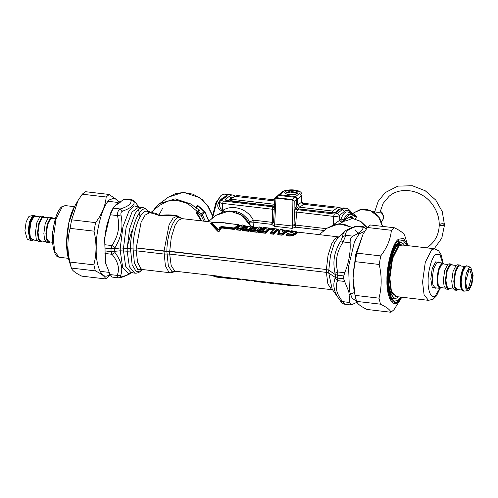 <?xml version="1.0" encoding="UTF-8"?>
<svg xmlns="http://www.w3.org/2000/svg" width="498" height="498" viewBox="0 0 498 498"><rect width="100%" height="100%" fill="white"/><g stroke="black" fill="none" stroke-linecap="round" stroke-linejoin="round"><path stroke-width="0.75" d="M212.522 222.183L214.987 222.345M219.606 202.642L218.522 202.885L217.757 204.883C217.582 207.84 219.045 209.832 222.145 210.853L221.946 211.93M218.522 202.885L219.238 201.273C221.473 198.565 224.081 196.754 227.069 195.839L220.577 200.489L219.686 202.064L219.674 206.57L220.508 208.407L222.332 209.602L222.145 210.853M229.105 200.744L228.98 200.277L231.296 197.855L234.128 196.772M353.312 215.397L353.854 214.968C354.925 214.028 354.632 213.748 352.976 214.128M353.275 215.379L354.034 215.323C355.883 215.503 356.655 216.101 356.35 217.109L355.186 219.406M219.643 202.387L218.666 202.543M353.219 215.547L353.648 215.559L353.182 215.31L352.596 217.993L353.213 218.547M352.839 218.491L350.175 216.723L353.138 215.702L356.35 217.109M353.512 215.51L354.034 215.323M352.279 217.769L352.559 218.454M345.749 208.195L344.062 208.401L342.518 209.322L340.221 209.048L343.247 207.903L345.749 208.195C347.828 208.282 349.876 209.944 351.905 213.175L351.246 212.982C349.054 210.056 346.807 209.502 344.498 211.333L339.375 215.597C338.179 216.337 336.256 216.599 333.616 216.387L296.627 212.067L297.661 209.714L298.557 208.967L332.434 212.808L298.613 208.855L296.596 206.757L296.31 199.966L294.797 201.229L294.922 208.768L296.596 206.757L298.613 208.855M332.197 212.895L335.017 212.634M351.078 214.258L350.779 213.374L351.246 212.982C351.594 214.414 352.466 215.074 353.854 214.968M350.25 214.084L350.2 213.325L350.779 213.374M352.279 218.417L350.175 216.723L344.118 220.184L344.435 221.162L343.215 221.523L343.377 220.34L341.062 218.84C343.695 212.142 346.739 210.305 350.2 213.325M277.181 195.982L278.749 195.421L294.884 197.308C296.098 197.725 296.571 198.609 296.31 199.966L296.74 206.838M296.123 198.229L296.416 199.163M294.891 197.308L292.245 199.511L294.797 201.229L292.108 200.022L292.245 199.511L276.11 197.625L274.952 197.837L274.616 198.391M274.174 206.023L272.655 207.461L274.118 207.075M235.162 196.081L232.491 194.967L230.58 195.316L225.432 199.381L227.1 200.489M225.432 199.381C224.959 199.959 225.588 200.377 227.318 200.65L274.373 206.029M353.051 218.522L352.596 217.993M339.729 223.695L343.215 221.523C341.84 221.61 340.981 220.944 340.644 219.537L341.062 218.84M344.118 220.184L343.377 220.34L346.01 215.485L349.279 213.966L350.088 214.059L344.118 220.184M349.247 217.109L351.756 218.485C350.318 219.394 347.878 220.29 344.435 221.162M352.466 218.448L360.322 221.324L367.225 227.785M297.294 210.337L294.922 208.768L294.436 212.042L294.069 224.523L295.688 224.66L295.706 227.169L324.254 230.506M227.1 195.839L224.374 194.021L221.093 195.341L216.723 202.188L212.509 218.174M222.762 211.669L222.214 210.859L222.631 203.427C220.184 203.047 219.294 202.456 219.954 201.646M224.05 211.326L223.409 209.975L222.401 209.614M222.699 211.121L223.409 209.975C233.363 204.205 247.662 209.104 253.32 220.141L272.294 222.357L273.134 222.936L271.647 224.361L274.342 226.279L274.672 223.969L292.469 226.042L294.069 224.523L295.706 227.169L292.139 228.358L292.469 226.042L292.108 200.022M249.952 223.826L249.728 222.071L247.88 219.182L242.993 214.52L239.339 212.546L236.301 211.588L232.591 211.14M334.351 214.003L333.616 216.387L333.218 224.785L339.897 220.16L339.375 215.597L337.401 213.58L334.351 214.003L297.661 209.714L295.669 207.529M278.749 195.421L274.666 198.876M276.16 197.631L275.948 198.136M296.416 199.107C296.397 198.272 295.905 197.669 294.941 197.289L278.793 195.403L277.212 195.951L274.902 197.874L273.551 222.127L273.134 222.936M272.655 207.461L272.611 209.26L274.006 209.652M274.143 206.645L273.06 206.844L223.365 201.043L222.631 203.427L272.611 209.26L272.35 221.934L273.551 222.127L274.672 223.969L276.017 198.142L292.04 200.015L292.189 199.505M249.728 222.071L253.32 220.141L252.996 222.183L249.728 222.071M294.598 225.445L295.706 225.096L326.445 228.682M272.35 221.934L271.647 224.361L252.996 222.183L253.588 226.901M323.831 235.181L329.888 235.884M221.093 195.341L215.895 202.811L211.756 218.803M208.886 221.193L205.114 212.26L204.136 211.606L205.039 212.26L208.73 221.324M153.415 210.417L156.073 206.857L159.634 203.626L175.172 198.845L191.164 204.062L195.658 207.703L197.426 205.406L200.856 207.934M199.698 210.168L198.59 210.218L196.76 211.743L197.874 211.687L199.698 210.168L196.094 208.04L198.011 205.643L204.846 211.899M201.671 220.913L197.077 212.864L197.874 211.687L201.478 213.823L204.136 211.606L197.426 205.406M196.094 208.04L195.658 207.703M158.825 215.317L162.398 208.681M281.949 231.053L282.964 231.172L281.949 231.053L282.024 230.275L284.215 230.755L284.414 230.375L284.731 230.593L282.584 231.29L282.497 230.499L283.02 231.296M282.024 230.275L282.858 230.194L283.138 231.284M282.715 229.765L280.723 229.435C280.169 229.821 279.602 231.097 279.017 233.263L281.918 233.606C284.171 231.632 286.437 230.549 288.703 230.362L283.163 230.001M282.827 229.678L283.269 229.914M279.814 230.039L279.932 229.952C279.366 230.288 278.737 231.695 278.052 234.166L278.899 233.562L279.017 233.263L278.575 233.431L280.206 229.628L280.723 229.435L279.695 230.144M279.502 230.107C278.948 230.462 278.345 231.856 277.691 234.297L278.22 234.521L278.899 233.562L282.322 233.867L288.821 230.468L289.736 231.147M277.691 234.297L278.127 234.751L281.98 234.956L281.918 233.606L282.459 234.683C284.831 232.41 287.24 231.209 289.687 231.091L290.023 231.34C287.583 231.47 285.18 232.653 282.796 234.894L281.893 235.193L282.796 234.894M289.817 231.234L289.108 230.667M286.593 230.12L286.188 230.257L286.593 230.12M286.151 230.163L285.74 230.306L286.151 230.163M296.634 232L338.59 236.899L335.135 238.455L331.836 243.422L328.033 255.312L326.383 269.524L166.855 251.204C167.004 231.333 176.28 211.276 181.87 218.746L178.359 220.265L174.966 225.55L171.3 237.322L169.712 251.229M296.802 232.186L296.995 232.267C297.941 232.865 296.721 233.879 293.334 235.311C290.701 236.289 288.367 236.257 286.331 235.23L287.589 233.469M292.164 232.684L289.606 231.657L290.34 231.414M270.657 229.273L270.24 229.441L270.862 229.709L273.246 230.001L270.084 233.282L270.999 232.51L274.024 232.865L278.233 229.36L277.915 229.192L278.78 229.821C277.218 230.014 275.699 231.277 274.224 233.612L273.639 234.228L274.616 233.811L273.558 232.628L273.732 233.992L270.526 233.618L271.435 232.379L273.558 232.628C274.964 230.555 276.378 229.373 277.797 229.092L278.233 229.36M261.394 228.8L260.217 229.727L260.703 230.138L263.616 230.3M260 230.25L258.804 231.813L259.358 231.153L265.714 231.894L269.928 228.389L269.611 228.227L270.476 228.85C268.914 229.043 267.395 230.306 265.92 232.647L265.334 233.257L266.312 232.84L265.247 231.657L265.422 233.027L258.885 232.261L259.794 231.016L265.247 231.657C266.654 229.584 268.073 228.408 269.493 228.121L269.928 228.389M253.09 227.829L251.913 228.756L252.399 229.167L255.343 229.304M251.689 229.279L250.494 230.842L251.048 230.182L257.41 230.929L261.618 227.418L261.307 227.256L262.166 227.885C260.603 228.072 259.084 229.335 257.609 231.676L257.024 232.286L258.001 231.869L256.943 230.686L257.117 232.056L250.575 231.29L251.484 230.051L256.943 230.686C258.35 228.613 259.763 227.437 261.189 227.15L261.618 227.418M244.786 226.858L243.609 227.785L244.088 228.196L247.033 228.333M243.385 228.308L242.19 229.871L242.744 229.211L249.1 229.958L249.305 230.705C250.78 228.364 252.299 227.1 253.862 226.914L252.996 226.285L253.314 226.453L249.1 229.958L248.633 229.715C250.046 227.642 251.459 226.466 252.878 226.179L250.289 226.098M211.276 223.179L210.598 223.739L217.645 231.19C218.697 231.807 219.444 231.514 219.873 230.306L219.419 230.076L220.546 227.916L221.629 227.636L234.135 229.099L238.853 225.164M219.873 230.306L221.517 227.966L234.023 229.422L233.967 228.389L235.081 228.165L235.616 228.825L239.606 225.507L238.449 224.66L238.978 224.922L235.081 228.165L234.546 227.835L238.486 224.554L238.978 224.922M221.517 227.966L221.473 226.932L233.967 228.389L234.546 227.835M238.486 224.554L225.613 223.191M211.227 222.899L223.11 222.556L215.858 222.313L211.918 222.656L211.009 223.428L217.931 230.985C218.628 231.688 219.126 231.383 219.419 230.076L220.446 227.493L220.994 228.177M211.694 222.805L218.273 229.254L219.419 229.329L217.912 229.528L217.645 231.19M219.904 227.175L221.616 226.528L221.473 226.932L220.446 227.493L219.904 227.175L218.877 229.049M250.755 225.936L248.303 226.646L245.701 226.341L244.923 226.988L247.973 227.661L246.647 228.358M247.525 227.293L247.133 228.227L243.541 228.146M249.317 226.54L248.851 226.702M258.001 231.869C259.477 229.559 260.983 228.308 262.527 228.103L261.207 227.15L259.066 226.901L256.613 227.611L254.011 227.312L252.772 228.121L255.667 228.613L254.957 229.329M261.189 227.15L258.885 226.907L257.261 227.586L254.073 227.293L252.772 228.121L252.523 228.881L253.544 227.474M252.474 229.036L251.826 229.142L251.048 230.182L252.374 228.937L255.443 229.198L255.823 228.787M253.227 227.96L255.829 228.265L256.277 228.632L255.443 229.198M255.829 228.265L255.312 229.335M257.628 227.505L257.161 227.673M269.493 228.121L264.04 227.486L262.795 227.897L266.312 228.258L265.465 228.644M263.062 228.109L263.261 227.729L262.795 227.897L262.72 228.426M265.932 228.476L261.855 228.445L261.077 229.092L261.375 229.279L264.133 229.759L263.261 230.3M260.778 230.008L260.137 230.113L259.358 231.153L260.778 230.008L260.137 230.113M261.855 228.445L262.471 228.364L261.537 228.931L264.581 229.597L263.747 230.169L260.155 230.088M263.747 230.169L264.133 229.759M264.139 229.236L263.647 230.275M263.261 227.729L265.745 228.022L265.204 228.719M277.797 229.092L271.877 228.619M272.344 228.458L271.099 228.868L271.366 229.08L274.099 229.422L270.999 232.51L274.099 229.422M271.366 229.08L271.572 228.7L271.024 229.397L273.632 229.864M271.572 228.7L273.881 228.974L273.19 229.976M273.881 228.974L274.566 229.254M255.891 229.049L252.274 228.993M264.201 230.014L260.579 229.964M247.587 228.078L243.522 228.171L242.271 230.319L249.697 230.898C251.173 228.588 252.679 227.337 254.217 227.132L253.862 226.914M247.518 227.816L247.133 228.227M265.745 228.022L266.312 228.258M245.24 226.503L244.462 227.15L247.363 227.642L247.002 228.364M292.581 232.473L289.998 231.514L290.807 230.972L293.266 231.52C293.733 231.987 293.141 232.473 291.511 232.983L288.211 233.132L287.103 234.153L292.892 234.34C296.024 233.195 297.125 232.28 296.192 231.595L291.467 230.742L290.29 231.178L291.461 230.736L296.055 231.483L296.876 232.267M288.211 233.132L287.539 234.01L292.643 234.023C295.557 232.896 296.603 232.024 295.781 231.408M290.334 231.14L292.768 231.788L292.818 232.305L287.433 233.637M291.106 231.072L291.019 232.155M293.266 231.52L292.052 232.385M288.74 233.045L289.07 233.114L288.74 233.045M286.257 234.813L287.539 234.01L286.58 235.019L287.763 233.282M211.469 223.048L210.598 223.739M211.731 222.811L211.233 223.185L217.912 229.528L218.273 229.254M239.737 226.148L236.656 229.379L237.004 229.952L240.21 230.325L240.795 229.709C242.271 227.374 243.79 226.104 245.352 225.918L244.493 225.289L244.804 225.457L240.596 228.962L241.188 229.908C242.663 227.598 244.169 226.341 245.713 226.142L245.352 225.918M240.005 229.024L240.596 228.962L240.129 228.725C241.536 226.652 242.949 225.47 244.375 225.189L242.252 224.94C240.851 225.227 239.432 226.403 238.007 228.476L240.129 228.725L240.304 230.088L237.098 229.715L237.882 228.775L240.005 229.024M236.656 229.379L237.882 228.775L238.007 228.476L237.571 228.607L238.822 227.02L237.017 229.267L237.004 229.952M244.923 226.988L243.989 227.654L244.213 227.916L243.989 227.654L244.213 227.916L244.923 226.988L243.976 227.667M242.912 228.538L241.829 229.983L242.19 229.871L242.177 230.555L248.72 231.321L248.633 229.715L243.18 229.08L244.163 228.072M252.293 228.626L252.523 228.881L251.913 228.756L252.293 228.626M251.216 229.51L250.139 230.954L250.494 230.842L250.488 231.526L257.024 232.286M266.312 232.84C267.781 230.53 269.294 229.279 270.831 229.074L269.518 228.121L264.058 227.486L262.322 228.333M261.537 228.931L260.597 229.59L260.828 229.852L260.597 229.59L260.828 229.852L261.537 228.931L260.585 229.609M259.526 230.474L258.443 231.919L258.804 231.813L258.792 232.498L265.334 233.257M274.616 233.811C276.091 231.502 277.598 230.244 279.135 230.045L277.822 229.092L272.369 228.451L271.099 228.862L270.632 229.304L270.862 229.709M274.143 229.385L270.445 233.17L270.433 233.855L273.639 234.228M226.167 222.98L225.127 222.83L226.167 222.98M296.995 232.267L296.659 232.112C297.505 232.647 296.329 233.63 293.117 235.056C290.658 236.033 288.479 236.021 286.58 235.019L286.331 235.23M290.29 231.172L289.998 231.514M287.022 233.805L287.414 233.662M151.79 213.156L152.674 212.845C154.847 212.839 157.063 213.754 159.316 215.584L172.426 215.566L177.083 216.113L181.863 218.74M166.855 251.204L136.253 247.948L127.202 248.346L129.536 229.099L134.97 213.729L138.581 209.004L142.347 207.554C144.208 207.697 146.007 208.743 147.757 210.691L147.707 211.613L149.493 212.889M151.597 213.138L152.674 212.845L153.023 211.862C150.925 212.739 149.145 212.322 147.663 210.617C141.189 202.275 130.576 225.526 130.457 248.321M244.636 226.926L245.028 226.789M262.172 228.003L262.527 228.103L262.166 227.885M252.947 227.897L253.333 227.754M270.476 228.974L270.831 229.074L270.476 228.85M261.251 228.868L261.637 228.725M260.217 229.727L260.597 229.59L260.217 229.727M279.135 230.045L278.78 229.821M270.24 229.441L270.632 229.304L270.24 229.441M328.78 270.209L335.241 274.51L335.03 273.228C333.797 267.314 333.585 262.004 334.401 257.285C335.154 252.075 337.339 246.541 340.956 240.683L342.543 236.849L343.004 233.78L344.709 231.57L338.26 237.322L334.482 242.843L330.498 255.318L328.78 270.209L326.383 269.524M132.997 247.973C133.159 228.507 141.544 207.772 147.707 211.613L149.151 212.82L152.519 213.244L159.316 215.584C165.71 214.557 171.717 214.65 177.344 215.871L182.492 218.753M127.202 248.346L120.261 247.948L114.528 248.732L115.069 247.537L112.013 245.576L111.135 248.77L114.528 248.732M137.641 205.344L135.699 202.754C134.616 201.41 134.093 201.005 134.136 201.541C134.821 204.89 130.968 208.102 122.583 211.164C121.182 211.756 120.653 213.032 120.989 214.999C122.228 221.423 122.278 227.219 121.151 232.385C120.261 237.092 118.231 242.146 115.069 247.537M151.591 212.011L153.023 211.862M177.537 216.182L177.344 215.871M281.762 284.383L276.209 283.922L275.226 283.2M278.762 284.121L281.631 284.283M131.416 199.679L130.862 200.109C131.846 203.595 128.297 206.552 120.211 208.973C118.306 209.982 117.391 212.185 117.472 215.597C118.848 221.641 119.01 227.007 117.964 231.701C117.148 235.977 115.169 240.602 112.013 245.576L104.972 244.755C104.487 234.49 106.304 224.498 110.432 214.769L113.787 206.919L123.821 199.287L125.278 198.963L131.416 199.679C133.047 199.947 134.448 200.931 135.618 202.63L138.905 207.149M134.136 201.541L130.862 200.109L123.821 199.287M122.583 211.164L120.211 208.973L113.171 208.152M120.989 214.999L117.472 215.597L110.432 214.769M114.515 251.571L115.038 252.592C121.331 261.052 123.211 268.69 120.672 275.506L117.154 275.4L117.347 277.031L118.381 277.816L112.243 277.1L110.114 274.579L105.651 263.243L105.028 250.899L111.017 251.646L120.242 250.799L127.171 251.204L136.215 250.799L163.96 254.042L169.675 254.08L326.346 272.375L328.73 273.06L335.297 277.423L337.712 278.114L343.67 278.812L343.688 275.973L337.725 275.276L337.712 278.114M131.659 231.203L126.822 248.303M120.267 202.723L116.395 204.149L112.666 208.836L110.531 213.119L104.611 237.957L105.47 262.658L106.323 265.751M357.956 226.136L364.094 226.851L363.521 227.281L355.18 226.447L357.95 226.129L356.481 226.459C348.395 228.881 344.846 231.838 345.836 235.324L342.543 236.849M363.521 227.281C362.276 230.506 358.728 233.456 352.877 236.145L345.836 235.324L343.091 241.941L340.956 240.683M344.678 272.742L337.632 271.92L337.725 275.226L343.813 275.942L344.678 272.742C348.793 263.019 350.617 253.028 350.131 242.763L343.091 241.941C339.617 247.419 337.544 252.53 336.872 257.267C336.131 261.55 336.387 266.436 337.632 271.92L335.03 273.228M337.725 275.226L335.241 274.51M337.706 278.065L337.588 280.629C334.781 287.141 336.511 294.175 342.78 301.751L344.921 304.266L351.053 304.981L349.82 302.572L340.719 301.315C341.889 303.014 343.284 303.998 344.921 304.266M356.985 302.274L351.059 304.981M364.785 231.277L359.102 233.867L354.508 241.611L348.588 266.442L349.447 291.149L352.086 298.159L356.524 301.278M151.448 212.048L159.204 205.593L167.54 201.173L176.653 200.264L187.584 203.489L197.22 211.364M235.542 278.463L233.842 278.973L219.643 277.43L220.191 277.187L212.665 275.792M234.278 278.98L216.742 277.125L233.817 278.973L235.672 278.482M285.217 284.146L284.072 284.756L281.968 284.507L281.208 283.773L282.086 284.613L284.19 284.856L284.981 284.339L281.295 283.86M284.072 284.756L284.707 284.663L284.072 284.756L284.514 284.234M278.724 284.034L278.32 284.171L278.868 283.611L275.083 283.057M279.496 284.034L279.677 283.561L279.173 283.985M274.834 283.051L273.265 283.586L267.831 282.945L266.847 282.092M267.401 282.677L273.172 283.48L273.47 282.945L266.934 282.179M274.784 283.045L273.172 283.48M266.48 282.08L264.861 282.509L259.408 281.874L258.543 281.246M258.169 281.109L256.557 281.538L254.434 281.295L253.569 280.667M249.865 280.137L248.247 280.573L246.124 280.324L245.265 279.695M237.621 279.328L236.749 278.581L240.54 279.141L239.743 279.577L237.621 279.328M241.356 279.141L239.862 279.683L237.303 279.166M349.447 294.573L353.754 292.787M120.672 275.506C120.317 276.689 120.84 277.087 122.234 276.72L121.157 277.498C127.364 275.307 130.856 273.601 131.628 272.375M122.234 276.72L126.841 275.151L131.229 272.717M343.67 278.812L344.628 281.451L337.588 280.629L335.005 278.276L333.921 282.989L333.841 286.126L334.774 290.994L337.345 296.522L340.638 301.197M115.038 252.592L111.969 254.285C118.231 261.855 119.962 268.895 117.154 275.4L110.114 274.579L108.794 276.427L105.763 278.948C105.034 276.577 101.555 273.888 95.317 270.868L93.842 264.855C96.656 253.943 96.712 242.713 94.016 231.159L95.572 222.618C101.866 214.401 105.408 205.861 106.192 197.003L109.224 194.475L119.277 201.721M104.972 244.755L105.047 248.06L111.135 248.77M105.047 248.06L105.059 250.948M364.088 226.851L366.161 229.254M350.131 242.763C350.082 239.364 350.997 237.16 352.877 236.145M344.628 281.451L348.812 291.635L349.82 302.572M105.072 248.11L111.035 248.807L120.255 247.96L127.183 248.365L136.234 247.96L163.973 251.204L169.687 251.247L326.358 269.536L328.748 270.221L335.316 274.585L337.725 275.276M219.643 277.43L218.622 277.286L219.176 276.676L217.694 276.209L213.717 275.917M218.018 277.187L217.408 276.029L174.73 271.167L171.15 265.44L169.694 254.086M273.757 283.418L273.29 283.586L273.968 283.045L273.383 282.858M266.523 282.086L264.961 282.615L265.658 282.08L258.537 281.121M258.219 281.115L256.651 281.644L254.528 281.395L256.675 281.644L257.354 281.109L253.65 280.629M249.915 280.144L248.346 280.673L246.224 280.424L248.365 280.673L249.044 280.137L245.346 279.658M335.229 277.342L335.005 278.276M111.122 251.608L111.969 254.285L104.929 253.463M221.261 276.757L220.191 277.187M219.63 276.49L217.408 276.029M234.819 278.731L221.367 276.9L221.205 277.342M278.307 283.43L278.32 284.171L276.091 283.823M280.766 283.679L281.127 283.872M265.079 281.887L264.98 282.615L259.091 281.706M256.769 280.916L256.557 281.538M294.187 285.31L286.985 285.03L286.076 284.29L287.197 285.161L294.411 285.342M286.356 284.433L291.448 284.993M292.855 285.049L292.37 285.591L287.271 285.161L286.325 284.408M332.664 212.827L332.67 211.052L299.659 207.212L303.705 204.342L302.828 203.19M332.67 211.052L336.81 208.195L303.705 204.342L301.676 202.132L301.95 201.671L302.89 203.221L339.375 207.423L341.049 208.158M303.263 204.722L301.309 202.437L301.676 202.132M274.498 199.885L237.328 195.558L234.763 196.33L230.63 199.188L230.624 200.663L252.623 203.489M336.81 208.195L339.375 207.423M230.96 201.385L230.624 200.663M274.267 204.261L230.63 199.188M299.659 207.212L297.667 204.952L297.698 198.833L301.346 195.782L301.987 194.674L301.95 201.671M277.971 195.515L279.702 194.712L295.712 196.573L297.698 198.833M297.437 193.454L290.384 192.072L285.192 193.454M380.024 212.154L383.161 203.365L388.975 196.405C400.809 185.81 422.715 189.937 432.874 205.089C437.07 211.127 439.192 217.62 439.248 224.573C440.5 225.445 442.218 225.451 444.409 224.592C443.923 223.521 442.255 223.434 439.41 224.324C439.896 225.395 441.564 225.482 444.409 224.592L442.268 211.644L435.806 200.128L425.248 190.765L412.394 185.748L397.79 186.121L385.184 192.633L378.275 201.198L374.683 211.837M439.286 224.723L444.403 225.476C442.212 226.136 440.487 225.936 439.248 224.884C439.012 233.438 435.881 240.304 429.849 245.495L426.531 247.83M374.838 210.915L373.793 211.718M373.986 211.488C372.199 211.557 380.248 213.082 380.179 211.768C383.236 214.202 384.033 217.06 382.576 220.328L381.474 221.654L383.03 219.674L383.709 216.537L381.96 212.403L380.229 211.108M30.633 240.509L27.222 239.096L24.9 230.891L26.12 222.021L28.984 216.381L33.571 215.31L32.544 215.827L29.432 221.959L28.106 231.601L30.633 240.509L31.511 240.665L29.351 237.895L28.616 231.657L29.942 222.015L33.055 215.889L34.468 215.36L36.049 216.393M52.551 238.816L52.234 234.415L54.512 222.008M34.468 215.36L33.571 215.31M41.969 241.044L40.4 241.704L38.371 241.468L36.211 238.698L35.47 232.46L36.796 222.818L39.908 216.692L41.328 216.163L43.357 216.4L44.727 217.408M40.4 241.704L38.24 238.934L37.506 232.697L38.832 223.054L41.944 216.929L43.357 216.4M50.348 242.022L48.785 242.682L46.75 242.445L44.59 239.675L43.855 233.438L45.181 223.795L48.294 217.67L49.707 217.14L51.736 217.377L53.112 218.385M48.785 242.682L46.625 239.912L45.884 233.674L47.21 224.032L50.323 217.906L51.736 217.377M468.792 269.605L469.676 269.343L471.861 276.129L468.518 288.018L467.454 288.41L466.651 287.956M435.096 288.454L435.339 287.819M438.29 262.521L438.203 261.848M469.023 288.591L471.5 283.711L472.558 276.035L471.575 270.059L469.122 269.281L465.586 281.837L466.838 288.261L469.023 288.591M469.128 267.775L466.265 273.414L465.045 282.291L465.835 288.373L468.07 290.571L469.016 290.097L471.88 284.458L473.1 275.581L470.778 267.382L469.128 267.775M444.241 264.058L442.865 263.05L441.452 263.579L438.34 269.704L437.014 279.347L437.748 285.584L439.915 288.354L441.477 287.695M468.07 290.571L464.043 291.174L461.876 288.404L461.142 282.167L462.468 272.524L465.58 266.399L466.993 265.87L470.778 267.382M461.005 266.013L459.629 265.011L458.216 265.534L455.104 271.665L453.778 281.302L454.512 287.539L456.672 290.315L458.241 289.649M459.629 265.011L457.6 264.774L456.187 265.297L453.074 271.429L451.742 281.065L452.483 287.302L454.643 290.073L456.672 290.315M452.62 265.036L451.25 264.033L449.837 264.556L446.725 270.682L445.393 280.324L446.133 286.562L448.293 289.332L449.862 288.672M451.25 264.033L449.215 263.791L447.802 264.32L444.689 270.445L443.363 280.088L444.098 286.325L446.264 289.095L448.293 289.332M109.224 194.475L85.289 191.68L82.257 194.208L77.974 200.613L71.637 219.823L70.081 228.364C67.267 239.27 67.205 250.506 69.907 262.06L71.382 268.073C72.11 270.445 75.59 273.141 81.828 276.153L105.763 278.948M118.96 201.92L114.584 198.079L109.884 199.642C103.229 203.52 95.716 230.219 96.22 248.185C95.523 267.158 102.825 281.519 109.498 274.298L109.815 274.018M95.317 270.868L71.382 268.073M69.907 262.06L93.842 264.855M106.192 197.003L82.257 194.208M71.637 219.823L95.572 222.618M94.016 231.159L70.081 228.364M401.55 297.686L393.968 309.725L390.936 312.252C390.214 309.881 386.734 307.185 380.497 304.172L379.015 298.159C381.829 287.246 381.891 276.01 379.196 264.457L380.746 255.922C387.046 247.705 390.581 239.165 391.366 230.3L394.397 227.779C400.635 230.792 404.115 233.487 404.843 235.859L407.688 245.134L403.492 238.405L398.425 239.295C392.835 242.557 386.516 264.992 386.94 280.094C386.355 296.036 392.492 308.1 398.095 302.037L401.818 297.219M356.363 300.742L355.323 297.343L353.063 278.177L355.64 254.609L363.148 233.911L356.811 253.127L355.261 261.662C352.447 272.574 352.385 283.804 355.08 295.364L356.562 301.377C357.284 303.749 360.764 306.438 367.001 309.457L390.936 312.252M394.397 227.779L370.462 224.984L367.431 227.505L363.148 233.911M379.196 264.457L355.261 261.662M356.811 253.127L380.746 255.922M355.08 295.364L379.015 298.159M380.497 304.172L356.562 301.377M391.366 230.3L367.431 227.505M434.237 248.732L441.782 238.193L444.403 225.476M208.295 221.685L215.927 215.329L229.273 210.903L241.679 215.074L251.085 226.683M231.582 198.528L229.366 196.106L227.069 195.839L221.952 200.103L220.577 200.489M228.725 200.694L228.98 200.277L228.507 200.669M352.578 213.854L354.003 212.665L360.098 209.646L370.163 210.48L378.617 216.96L382.458 226.385M254.497 203.707L256.707 202.586M336.287 212.329L340.221 209.048L338.845 209.44L334.911 212.714L332.434 212.808M337.401 213.58L342.518 209.322L344.498 211.333M296.571 206.776L298.57 208.955M227.318 200.65L273.956 206.091M342.468 222.145C341.093 222.233 340.234 221.566 339.897 220.16L340.644 219.537M223.365 201.043C222.058 200.843 221.585 200.526 221.952 200.103M295.688 224.66L296.627 212.067L294.436 212.042M274.342 226.279L292.139 228.358M352.291 227.43L339.157 223.708L326.987 228.233L335.166 224.256L343.975 224.237L352.055 227.524M355.223 229.895L358.99 233.992M159.634 203.626L168.449 197.127L175.613 193.529L183.899 192.446L199.3 197.55L207.224 205.139L212.297 215.404M197.077 212.864L196.685 213.132L197.077 212.864L201.099 215.41L203.831 221.168M200.682 214.993L201.478 213.823L202.306 214.65L204.964 212.441M201.099 215.41L202.306 214.65L205.394 221.349M282.858 230.194L284.414 230.375M288.703 230.362L283.107 229.97M278.127 234.751L281.893 235.193M270.084 233.282L270.433 233.855M258.443 231.919L258.792 232.498M250.139 230.954L250.488 231.526M254.217 227.132L253.314 226.453M248.72 231.321L249.697 230.898M241.829 229.983L242.177 230.555M245.713 226.142L244.394 225.189L242.072 224.947L238.822 227.02M240.21 230.325L241.188 229.908M239.606 225.507L238.965 225.308M234.023 229.422L235.616 228.825M221.616 226.528L234.11 227.984M259.066 226.901L258.593 227.069L259.066 226.901M264.04 227.486L263.567 227.648L264.04 227.486M243.97 228.022L243.522 228.171M292.643 234.023L293.334 235.311M252.878 226.179L250.581 225.943L248.956 226.621L245.763 226.322L244.468 227.15M244.375 225.189L244.804 225.457M242.252 224.94L241.779 225.102L242.252 224.94M149.344 212.87L145.13 215.08L141.127 222.089L136.253 247.948M163.998 251.185L169.096 224.779L172.987 218.186L177.083 216.113M138.631 207.118L132.057 212.005L126.1 227.586L123.516 247.917M138.799 207.143L134.043 205.83L129.113 210.635L122.931 226.827L120.261 247.948M139.994 216.891L139.365 212.571L138.164 209.384M265.453 282.453L264.861 282.509M253.42 280.598L254.117 281.127M256.675 281.644L257.142 281.482M248.247 280.573L248.552 280.032M245.116 279.627L245.813 280.156M248.365 280.673L248.838 280.511M241.406 279.148L239.837 279.683L240.048 279.042M240.329 279.515L239.743 279.577M328.767 273.085L332.191 289.294M136.24 250.805L137.566 262.228L140.884 268.715L142.727 269.555L170.465 272.798L168.847 272.132L165.373 265.72L163.973 251.204M132.991 247.992L134.36 262.782L137.822 269.58L142.658 269.549M123.504 250.774L125.645 266.243L131.005 272.692L134.69 273.122C136.726 273.483 138.967 272.674 141.426 270.694L136.359 271.784L132.132 264.812L130.457 248.34M134.69 273.122L129.343 266.71L127.189 251.204L127.183 248.365M130.974 272.686L132.91 272.412M120.255 247.96L120.242 250.799L122.72 267.619L128.783 273.607L131.142 272.705M175.508 271.485L172.047 271.808L168.343 265.857L166.842 251.222M335.316 274.585L335.297 277.423M328.748 270.221L328.73 273.06M326.358 269.536L326.346 272.375M169.687 251.247L169.675 254.08M136.234 247.96L136.215 250.799M123.498 247.936L123.485 250.774M114.31 248.776L114.291 251.615M111.035 248.807L111.017 251.646M233.705 278.799L233.873 278.357M326.364 272.381L327.883 283.941L331.6 289.556L332.695 289.861M274.442 200.943L234.763 196.33M297.667 204.952L301.309 202.437L301.346 195.782L299.354 193.523C303.606 190.435 286.618 188.462 283.35 191.662L281.968 192.06L278.326 195.104M251.969 203.825L251.633 203.103M295.712 196.573L299.354 193.523M283.35 191.662L279.702 194.712M292.376 194.662C301.116 194.413 298.956 190.049 290.328 190.529C281.582 190.778 283.742 195.141 292.376 194.662M297.736 193.031L290.39 191.058L285.099 193.236C285.584 193.342 284.937 194.45 292.351 194.643C296.609 193.959 298.358 193.51 297.605 193.299L297.736 193.031M68.407 258.344L59.181 257.267L54.768 251.608L53.261 238.866L55.969 219.176L62.325 206.658L65.213 205.587L74.439 206.664M33.441 239.681C28.031 244.817 28.162 220.321 33.559 216.462L35.744 216.356M35.707 216.35L33.559 216.487L30.583 222.345L29.32 231.551L30.31 238.312L32.943 239.986M36.995 240.459L32.37 239.924L30.353 237.334L29.662 231.508L30.907 222.5L33.814 216.773L35.134 216.288L39.759 216.823M44.085 217.327L41.938 217.47L38.969 223.322L37.699 232.535L38.688 239.289L41.322 240.97M45.38 241.443L40.755 240.901L38.732 238.312L38.047 232.485L39.286 223.478L42.193 217.757L43.513 217.265L48.138 217.807M52.464 218.311L50.323 218.448L47.347 224.299L46.077 233.512L47.073 240.273L49.707 241.947M52.639 242.289L49.134 241.879L47.117 239.289L46.426 233.462L47.665 224.455L50.572 218.734L51.898 218.242L55.403 218.653M403.013 245.084L398.412 245.439L391.938 258.188L389.175 278.251L391.304 292.899L396.993 296.659M428.473 300.331L395.779 296.515L391.372 290.869L389.872 278.152L392.573 258.506L398.917 246.018L401.799 244.941L434.499 248.763L431.617 249.834L425.273 262.322L422.565 281.974L424.066 294.685L428.473 300.331L433.017 299.279L436.478 295.874L440.07 288.367M398.282 296.808L398.145 296.926C393.451 302.006 388.315 291.903 388.807 278.556C388.446 265.92 393.737 247.139 398.419 244.412L404.308 245.234M404.507 245.259L403.336 243.815L401.033 242.675L397.914 243.839L392.916 251.801L389.143 266.162M388.347 272.948L388.11 278.656L389.741 292.426L394.509 298.545L397.006 297.966L398.481 296.833M439.728 288.336L435.439 295.619C431.76 299.597 427.732 291.672 428.118 281.208C427.838 271.298 431.984 256.57 435.657 254.428L439.952 254.659L442.678 263.031M438.757 262.571L435.619 261.867L432.239 268.515L430.801 278.973L432.146 287.116L435.482 288.174L435.806 287.875M439.915 288.354L435.084 287.794L432.924 285.018L432.189 278.78L433.515 269.144L436.628 263.012L438.041 262.49L442.865 263.05M463.532 291.112L461.372 288.342L460.631 282.105L461.963 272.462L465.076 266.337L466.489 265.808L464.721 266.436C464.167 266.735 462.132 268.845 460.737 276.402L460.501 285.69C461.011 289.077 462.02 290.882 463.532 291.112L464.043 291.174M464.559 266.791L461.584 272.661L460.314 281.893L462.013 289.873M463.321 268.198L460.158 281.775L461.005 288.062M461.951 290.085L457.027 289.512L455.01 286.923L454.319 281.096L455.558 272.089L458.465 266.362L459.785 265.87L464.709 266.449M460.357 265.938L458.21 266.075C452.825 269.928 452.701 294.368 458.092 289.245M458.166 265.577L458.502 265.864M453.273 289.07L448.642 288.529L446.625 285.945L445.94 280.113L447.179 271.111L450.086 265.384L451.406 264.892L456.031 265.434M451.979 264.961L449.831 265.098C444.446 268.951 444.316 293.39 449.713 288.267M444.888 288.093L440.263 287.551L438.246 284.962L437.555 279.135L438.794 270.128L441.701 264.407L443.027 263.915L447.652 264.457M443.594 263.984L441.452 264.121C436.061 267.974 435.937 292.413 441.328 287.29M74.675 206.253C67.498 217.894 64.236 245.819 68.537 258.798L66.645 242.688L68.805 222.886L74.675 206.253L77.974 200.613M401.5 297.182L398.375 301.041C392.953 306.905 387.021 295.233 387.587 279.814C387.176 265.21 393.283 243.51 398.693 240.36M406.922 245.539L403.106 240.353L398.686 241.349L391.154 256.184L387.942 279.515L390.936 297.686L394.491 301.234L398.381 300.045L400.902 297.113M395.126 298.563L393.177 298.937L391.764 297.941L389.978 294.405C388.739 290.726 388.104 285.821 388.073 279.689C387.93 268.036 391.16 252.685 395.667 245.67L398.039 242.775L399.826 241.991L401.637 242.8M215.927 215.329L224.99 211.133L235.299 211.793L244.636 217.128L251.004 225.961M227.555 200.557L226.932 200.594M338.845 209.44L343.247 207.903M352.783 214.233L353.312 214.065L351.905 213.175M353.182 215.31L350.088 214.059M232.491 194.967L224.374 194.021M352.422 218.441L360.77 221.367L367.362 227.598M326.987 228.233L319.28 234.645M354.003 212.665L361.884 209.272L367.045 209.428L374.365 212.534L379.688 218.105L382.613 226.403M168.449 197.127L183.027 192.377L193.118 194.208L202.238 199.58L208.457 206.633L212.347 215.111M200.974 220.832L196.598 213.212L196.76 211.743M282.31 231.284L284.464 230.642M283.287 229.914L280.256 229.578M181.919 218.61L214.308 222.388M279.795 230.039L278.998 229.945M257.516 227.437L254.08 227.032M249.212 226.466L245.576 226.042M240.702 225.47L239.42 225.32M238.953 225.308L239.55 225.401L238.959 224.766M238.965 224.766L225.451 223.104M226.615 223.21L223.116 222.562M255.835 228.775L255.281 229.366M265.988 228.314L262.378 228.258L261.077 229.086M264.139 229.746L263.585 230.337M211.233 222.899L210.853 223.303L211.339 223.191M247.525 227.81L246.971 228.401M252.772 228.121L252.281 228.638M262.795 227.891L262.278 228.364M270.495 229.404L271.099 228.862M138.662 207.124L142.347 207.554M147.757 210.691C149.935 212.192 151.249 212.621 151.691 211.974M281.725 284.383L276.185 283.928L274.753 283.007M108.975 272.369L100.042 271.323M118.132 202.474L108.215 201.316M355.18 226.447C348.974 228.638 345.481 230.344 344.709 231.57M284.657 284.707L282.061 284.613L280.878 283.723M273.265 283.586L267.812 282.945L266.523 282.049M264.961 282.615L259.502 281.98L258.213 281.077M239.837 279.683L237.714 279.434L236.606 278.631M118.381 277.816L121.157 277.498M332.191 289.288L340.719 301.315M112.666 208.836L113.787 206.919M212.422 275.768L216.742 277.125M141.426 270.694L142.708 269.555M170.465 272.798L175.744 271.485M332.415 289.774L220.415 276.701M301.987 194.674C301.85 193.436 301.246 192.458 300.17 191.736C299.995 191.655 299.149 190.771 294.586 190.08C290.041 189.29 283.001 190.634 281.968 192.06M59.181 257.267C59.25 256.42 54.917 259.769 52.794 244.344C51.375 230.948 55.77 211.301 61.628 206.857L65.213 205.587M33.291 240.03L31.511 240.665M401.033 242.675L398.568 242.389M392.044 298.258L394.509 298.545M443.021 263.081L441.29 255.02L438.62 250.787L434.499 248.763M466.993 265.87L466.489 265.808M68.537 258.798L71.183 267.445M407.837 245.645L407.688 245.134M391.54 298.744L389.679 298.526"/></g></svg>
